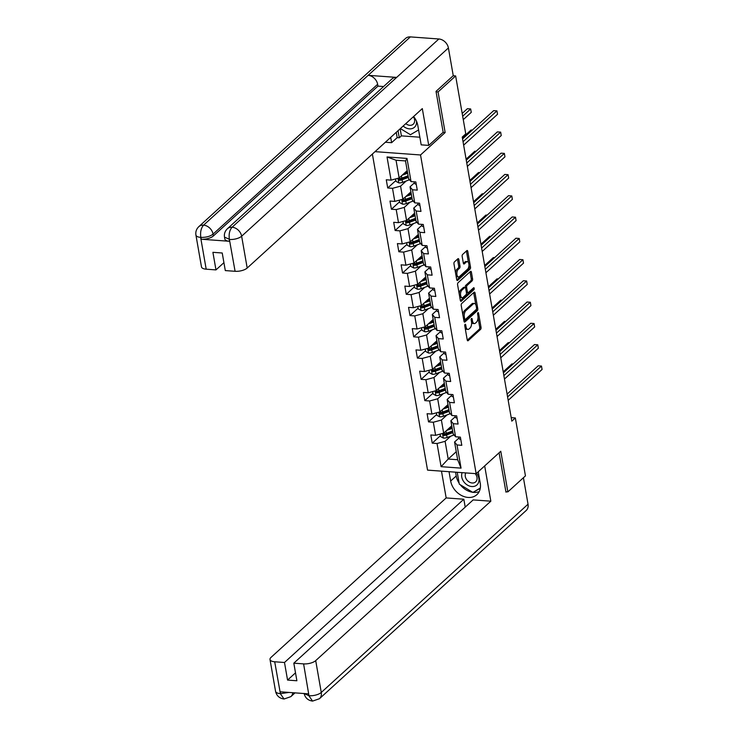 <?xml version="1.0" encoding="UTF-8"?>
<svg xmlns="http://www.w3.org/2000/svg" width="738" height="738" viewBox="0 0 738 738"><rect width="100%" height="100%" fill="white"/><g stroke="black" fill="none" stroke-linecap="round" stroke-linejoin="round"><path stroke-width="1.11" d="M465.078 324.369A1.033 0.507 94.2 0 0 464.755 325.744L467.237 339.96A1.485 0.72 94.2 0 0 467.818 340.808A1.485 0.72 94.2 0 0 468.16 340.67L480.586 329.36A1.485 0.72 94.2 0 0 481.038 327.395L478.565 313.18A1.033 0.507 94.2 0 0 478.15 312.58A1.033 0.507 94.2 0 0 477.91 312.681A1.033 0.507 94.2 0 0 477.597 314.056L477.92 315.892A4.742 2.315 94.2 0 1 476.453 322.192L475.42 323.133A4.742 2.315 94.2 0 1 474.322 323.576A4.742 2.315 94.2 0 1 472.458 320.864L472.145 319.019A1.033 0.507 94.2 0 0 471.73 318.429A1.033 0.507 94.2 0 0 471.49 318.521A1.033 0.507 94.2 0 0 471.176 319.905L471.499 321.74A4.742 2.315 94.2 0 1 470.032 328.032L468.999 328.973A4.742 2.315 94.2 0 1 467.901 329.425A4.742 2.315 94.2 0 1 466.038 326.703L465.724 324.868A1.033 0.507 94.2 0 0 465.309 324.268A1.033 0.507 94.2 0 0 465.078 324.369M458.824 259.462A1.485 0.72 94.2 0 0 458.243 258.614A1.485 0.72 94.2 0 0 457.901 258.752L454.414 261.925A1.485 0.72 94.2 0 0 453.962 263.89L456.711 279.684A1.485 0.72 94.2 0 0 457.302 280.532A1.485 0.72 94.2 0 0 457.643 280.394L470.069 269.084A1.485 0.72 94.2 0 0 470.521 267.11L467.763 251.326A1.485 0.72 94.2 0 0 467.182 250.477A1.485 0.72 94.2 0 0 466.84 250.616L462.634 254.453A1.485 0.72 94.2 0 0 462.173 256.418L463.353 263.171A1.485 0.72 94.2 0 0 463.934 264.019A1.485 0.72 94.2 0 0 464.276 263.881L466.37 261.981A3.967 1.937 94.2 0 1 467.283 261.612A3.967 1.937 94.2 0 1 468.934 264.767A3.967 1.937 94.2 0 1 467.615 269.139L459.433 276.584A3.967 1.937 94.2 0 1 458.519 276.962A3.967 1.937 94.2 0 1 456.868 273.798A3.967 1.937 94.2 0 1 458.187 269.425L459.553 268.189A1.485 0.72 94.2 0 0 460.005 266.224L458.824 259.462L457.514 259.37A1.485 0.72 94.2 0 0 457.468 259.158M443.021 132.406L445.152 132.554L438.058 91.936L455.641 75.931L453.187 75.746M445.152 132.554L420.531 154.971L476.158 473.676L427.551 470.124L372.386 154.058M505.89 491.748L507.864 491.886L500.77 451.269L476.158 473.676M507.864 491.886L525.447 475.881L515.336 417.948L511.203 417.643M455.641 75.931L465.752 133.864L462.237 137.065L511.821 421.149L515.336 417.948M461.674 303.539A1.485 0.72 94.2 0 0 461.222 305.504L463.981 321.298A1.485 0.72 94.2 0 0 464.562 322.146A1.485 0.72 94.2 0 0 464.903 322.008L477.329 310.689A1.485 0.72 94.2 0 0 477.781 308.724L475.032 292.94A1.485 0.72 94.2 0 0 474.442 292.091A1.485 0.72 94.2 0 0 474.1 292.23L461.674 303.539M460.346 300.486L457.588 284.702A1.485 0.72 94.2 0 1 458.049 282.737L470.475 271.418A1.485 0.72 94.2 0 1 470.816 271.28A1.485 0.72 94.2 0 1 471.397 272.128L472.578 278.89A1.485 0.72 94.2 0 1 472.117 280.855L467.08 285.44A1.485 0.72 94.2 0 0 466.628 287.405L467.403 291.888A1.485 0.72 94.2 0 0 467.984 292.737A1.485 0.72 94.2 0 0 468.326 292.599L473.575 287.82A1.033 0.507 94.2 0 1 473.814 287.728A1.033 0.507 94.2 0 1 474.248 288.558A1.033 0.507 94.2 0 1 473.907 289.702L461.268 301.196A1.485 0.72 94.2 0 1 460.927 301.335A1.485 0.72 94.2 0 1 460.346 300.486M375.033 151.65L420.531 154.971M395.845 180.552L387.708 187.969L392.505 188.319L394.784 201.4L389.987 201.05L391.417 209.232L396.214 209.583L398.492 222.664L393.705 222.313L395.125 230.496L399.922 230.846L402.21 243.937L397.413 243.586L398.843 251.759L403.631 252.11L405.918 265.2L401.121 264.85L402.551 273.023L407.348 273.374L409.627 286.464L404.839 286.113L406.26 294.296L411.057 294.647L413.345 307.728L408.548 307.377L409.977 315.56L414.765 315.91L417.053 328.991L412.256 328.641L413.686 336.823L418.483 337.174L420.761 350.264L415.974 349.913L417.394 358.087L422.191 358.437L424.479 371.528L419.682 371.177L421.112 379.35L425.9 379.701L428.188 392.791L423.391 392.441L424.82 400.623L429.617 400.974L431.896 414.055L427.099 413.704L428.529 421.887L433.326 422.237L435.614 435.319L430.817 434.968L432.247 443.151L437.034 443.501L441.084 466.674L461.056 468.132L457.661 459.737L454.562 442.016L458.916 438.058M387.708 187.969L386.278 179.786L391.075 180.137L387.026 156.963L406.998 158.421L411.048 181.594L415.835 181.945L417.265 190.127L412.468 189.777L414.756 202.858L419.553 203.208L420.974 211.391L416.186 211.04L418.464 224.121L423.261 224.472L424.691 232.654L419.894 232.304L422.182 245.394L426.97 245.745L428.4 253.918L423.603 253.568L425.891 266.658L430.688 267.008L432.108 275.182L427.32 274.831L429.599 287.921L434.396 288.272L435.826 296.455L431.029 296.104L433.317 309.185L438.104 309.536L439.534 317.718L434.737 317.368L437.025 330.449L441.822 330.799L443.243 338.982L438.455 338.631L440.734 351.722L445.531 352.072L446.96 360.245L442.163 359.895L444.442 372.985L449.239 373.336L450.669 381.509L445.872 381.159L448.16 394.249L452.957 394.599L454.377 402.782L449.59 402.431L451.868 415.512L456.665 415.863L458.095 424.046L453.298 423.695L455.577 436.776L460.374 437.127L461.804 445.309L457.006 444.959L461.056 468.132M410.909 191.889L402.856 199.223L400.568 186.142L406.232 180.985M414.378 182.867L410.033 186.825L412.311 199.915L414.756 202.858M400.568 186.142L392.505 188.319M402.856 199.223L394.784 201.4M412.468 189.777L410.033 186.825M414.627 213.153L406.564 220.487L404.276 207.406L409.941 202.249M418.086 204.14L413.741 208.098L416.029 221.179L418.464 224.121M404.276 207.406L396.214 209.583M406.564 220.487L398.492 222.664M416.186 211.04L413.741 208.098M418.335 234.416L410.273 241.76L407.994 228.669L413.649 223.522M421.804 225.404L417.45 229.361L419.738 242.442L422.182 245.394M407.994 228.669L399.922 230.846M410.273 241.76L402.21 243.937M419.894 232.304L417.45 229.361M422.044 255.68L413.99 263.023L411.703 249.933L417.357 244.785M425.512 246.667L421.167 250.625L423.446 263.715L425.891 266.658M411.703 249.933L403.631 252.11M413.99 263.023L405.918 265.2M423.603 253.568L421.167 250.625M425.761 276.953L417.699 284.287L415.411 271.197L421.075 266.049M429.221 267.931L424.876 271.888L427.154 284.979L429.599 287.921M415.411 271.197L407.348 273.374M417.699 284.287L409.627 286.464M427.32 274.831L424.876 271.888M429.47 298.217L421.407 305.55L419.129 292.469L424.784 287.313M432.929 289.195L428.584 293.152L430.872 306.242L433.317 309.185M419.129 292.469L411.057 294.647M421.407 305.55L413.345 307.728M431.029 296.104L428.584 293.152M433.178 319.48L425.125 326.814L422.837 313.733L428.492 308.576M436.647 310.467L432.302 314.425L434.581 327.506L437.025 330.449M422.837 313.733L414.765 315.91M425.125 326.814L417.053 328.991M434.737 317.368L432.302 314.425M436.896 340.744L428.833 348.078L426.546 334.997L432.21 329.849M440.355 331.731L436.01 335.689L438.289 348.77L440.734 351.722M426.546 334.997L418.483 337.174M428.833 348.078L420.761 350.264M438.455 338.631L436.01 335.689M440.604 362.007L432.542 369.351L430.263 356.26L435.918 351.113M444.064 352.995L439.719 356.952L442.007 370.042L444.442 372.985M430.263 356.26L422.191 358.437M432.542 369.351L424.479 371.528M442.163 359.895L439.719 356.952M444.313 383.28L436.259 390.614L433.972 377.524L439.627 372.376M447.781 374.258L443.427 378.216L445.715 391.306L448.16 394.249M433.972 377.524L425.9 379.701M436.259 390.614L428.188 392.791M445.872 381.159L443.427 378.216M448.031 404.544L439.968 411.878L437.68 398.788L443.344 393.64M451.49 395.522L447.145 399.479L449.424 412.57L451.868 415.512M437.68 398.788L429.617 400.974M439.968 411.878L431.896 414.055M449.59 402.431L447.145 399.479M451.739 425.808L443.676 433.141L441.398 420.06L447.053 414.904M455.198 416.786L450.853 420.752L453.141 433.833L455.577 436.776M441.398 420.06L433.326 422.237M443.676 433.141L435.614 435.319M453.298 423.695L450.853 420.752M456.259 451.711L448.197 459.045L445.106 441.324L450.761 436.167M445.106 441.324L437.034 443.501M457.661 459.737L448.197 459.045L441.084 466.674M457.006 444.959L454.562 442.016M438.058 91.936L436.093 91.789M411.048 181.594L408.603 178.651L405.513 160.93L396.048 160.238L399.138 177.959L407.201 170.626M406.998 158.421L405.513 160.93M396.048 160.238L387.026 156.963M399.138 177.959L391.075 180.137M440.383 435.734L432.247 443.151M436.675 414.47L428.529 421.887M432.966 393.206L424.82 400.623M429.248 371.943L421.112 379.35M425.54 350.679L417.394 358.087M421.832 329.406L413.686 336.823M418.114 308.143L409.977 315.56M414.405 286.879L406.26 294.296M410.697 265.615L402.551 273.023M406.979 244.352L398.843 251.759M403.271 223.079L395.125 230.496M399.562 201.815L391.417 209.232M465.152 328.032A4.742 2.315 94.2 0 0 466.591 329.323L467.901 329.425M471.554 322.146A4.742 2.315 94.2 0 0 473.012 323.484L474.322 323.576M467.283 340.172L479.276 329.259A1.485 0.72 94.2 0 0 479.728 327.294L478.04 317.598M475.798 304.766L473.713 292.838A1.485 0.72 94.2 0 0 473.667 292.626M464.027 321.51L476.01 310.597A1.485 0.72 94.2 0 0 476.508 309.028M464.691 318.945A1.033 0.507 94.2 0 0 465.097 319.536A1.033 0.507 94.2 0 0 465.337 319.443L476.241 309.508A1.033 0.507 94.2 0 0 476.564 308.133L476.222 306.196A4.742 2.315 94.2 0 0 474.359 303.475A4.742 2.315 94.2 0 0 473.27 303.927L465.807 310.707A4.742 2.315 94.2 0 0 464.35 317.008L464.691 318.945L463.556 318.862M474.359 303.475L473.049 303.383A4.742 2.315 94.2 0 0 471.951 303.825L473.27 303.927M462.911 315.209A4.742 2.315 94.2 0 1 464.497 310.615L471.951 303.825M465.355 287.589L465.309 287.313A1.485 0.72 94.2 0 1 465.77 285.348L470.807 280.763A1.485 0.72 94.2 0 0 471.259 278.789L470.088 272.036A1.485 0.72 94.2 0 0 470.032 271.824M466.388 292.497A1.485 0.72 94.2 0 0 466.674 292.645L467.984 292.737M460.392 300.707L472.588 289.6A1.033 0.507 94.2 0 0 472.929 288.41M461.85 290.2A3.967 1.937 94.2 0 0 460.53 294.573A3.967 1.937 94.2 0 0 462.191 297.737A3.967 1.937 94.2 0 0 463.104 297.359L465.982 294.739A1.485 0.72 94.2 0 0 466.444 292.774L465.66 288.29A1.485 0.72 94.2 0 0 465.078 287.442A1.485 0.72 94.2 0 0 464.737 287.58L461.85 290.2L460.54 290.108A3.967 1.937 94.2 0 0 459.211 294.001M459.654 296.519A3.967 1.937 94.2 0 0 460.872 297.635L462.191 297.737M465.078 287.442L463.759 287.34A1.485 0.72 94.2 0 0 463.418 287.488L464.737 287.58M460.54 290.108L463.418 287.488M455.549 273.032A3.967 1.937 94.2 0 1 456.868 269.333L458.233 268.088A1.485 0.72 94.2 0 0 458.695 266.123L457.514 259.37M456.047 275.883A3.967 1.937 94.2 0 0 457.209 276.861L458.519 276.962M467.283 261.612L465.964 261.51A3.967 1.937 94.2 0 0 465.051 261.889L466.37 261.981M463.399 263.383L465.051 261.889M468.436 262.59L466.453 251.224A1.485 0.72 94.2 0 0 466.407 251.012M456.767 279.896L468.75 268.983A1.485 0.72 94.2 0 0 469.211 267.018L468.934 265.44M440.097 434.11L440.521 436.536L443.39 438.086A4.004 1.596 -9.9 0 0 447.08 437.533L453.473 435.171A11.54 4.603 -9.9 0 0 454.064 434.95M452.034 427.486A5.507 2.196 170.1 0 1 450.761 426.693M446.656 430.429L452.191 428.391M448.326 428.916L451.361 427.8A9.585 3.819 -9.9 0 0 452.034 427.533M452.772 431.758A9.585 3.819 170.1 0 1 452.09 432.025L445.697 434.378A2.039 0.812 170.1 0 1 445.023 434.571L444.008 435.494A4.004 1.596 -9.9 0 0 446.628 434.94L452.929 432.616M513.131 363.991L511.914 363.899L503.215 371.823M452.643 430.983L446.342 433.307A4.004 1.596 170.1 0 1 443.722 433.861L443.197 434.064M443.722 433.861L444.008 435.494M460.761 439.35A4.004 1.596 170.1 0 1 458.99 438.4L458.676 437.007M507.587 396.915L541.48 366.057L542.07 369.47L508.187 400.319M507.098 394.12L538.187 365.817L541.48 366.057L542.07 369.47M462.163 472.652A9.806 7.62 -132.3 0 0 462.136 472.726A9.806 7.62 -132.3 0 0 467.375 485.05A9.806 7.62 -132.3 0 0 478.473 482.661A9.806 7.62 -132.3 0 0 476.564 473.307M465.844 472.92A6.716 5.212 -132.3 0 0 465.549 473.528A6.716 5.212 -132.3 0 0 468.16 481.277A6.716 5.212 -132.3 0 0 475.659 481.896A6.716 5.212 -132.3 0 0 476.73 480.337A6.716 5.212 -132.3 0 0 475.152 473.602M480.309 488.039L472.874 492.412L459.304 484.156L457.237 472.292M403.16 126.032A9.806 7.62 -132.3 0 0 416.048 124.971A9.806 7.62 -132.3 0 0 416.509 121.253M405.799 123.643A6.716 5.212 -132.3 0 0 413.234 124.205A6.716 5.212 -132.3 0 0 414.304 122.646A6.716 5.212 -132.3 0 0 413.363 116.752M418.584 129.934L410.448 134.713L400.365 128.578M459.137 483.178A16.974 13.183 -132.3 0 1 456.232 475.973L450.669 481.028A16.974 13.183 -132.3 0 0 461.536 495.502A16.974 13.183 -132.3 0 0 476.886 494.663A16.974 13.183 -132.3 0 0 480.235 483.187L478.242 471.776M450.669 481.028L449.045 471.693M441.49 471.148L446.167 497.929L463.833 499.22L284.49 662.493L274.702 661.783L280.431 693.812L280.265 691.792L308.512 693.858L309.001 695.897L303.604 663.886A9.059 3.616 -9.9 0 0 315.707 660.621L321.27 692.456L528.039 504.202L523.417 477.726M465.217 507.135L463.833 499.22M295.504 672.844L287.562 680.076L296.888 680.759L293.816 663.176L473.159 499.903L490.835 501.185L315.707 660.621M484.681 465.918L490.835 501.185M446.167 497.929L271.04 657.364A9.059 3.616 -9.9 0 0 270.007 659.495A9.059 3.616 -9.9 0 0 274.702 661.783M528.039 504.202A9.28 7.205 47.7 0 1 526.203 510.475L319.434 698.729A9.28 7.205 47.7 0 0 321.27 692.456A9.059 3.616 170.1 0 1 309.167 695.722M293.816 663.176L303.604 663.886M287.562 680.076L284.49 662.493M506.379 491.776L505.964 492.154L499.091 452.791M460.244 484.728A16.974 13.183 -132.3 0 0 472.652 492.274M473.021 492.32A16.974 13.183 -132.3 0 0 479.183 491.619M456.232 475.973L455.567 472.172M473.418 492.089L480.254 488.362M474.571 491.416L473.658 492.237M288.955 692.428L280.588 693.637M292.774 692.705A9.28 7.205 47.7 0 1 290.855 696.644L284.056 699.015L280.431 693.831M319.434 698.729L312.552 701.1L309.001 695.906M227.378 228.752A9.28 7.205 47.7 0 1 232.092 227.23C229.592 230.053 228.679 234.057 229.361 239.241L224.509 237.156C224.011 233.928 224.961 231.132 227.378 228.752L391.952 78.929A9.28 7.205 47.7 0 1 396.666 77.398L438.861 38.985A9.28 7.205 47.7 0 1 448.409 47.952L453.252 75.691L436.02 91.383L443.16 132.277L428.741 145.404L421.186 144.851L417.809 125.497A16.974 13.183 -132.3 0 0 413.612 116.521M428.741 145.404L422.311 108.597L247.193 268.032A9.059 3.616 170.1 0 1 235.09 271.298L225.302 270.588L222.23 252.996L212.904 252.322L215.976 269.905L206.188 269.185A9.059 3.616 170.1 0 1 201.483 266.907L195.93 235.071A9.059 3.616 -9.9 0 0 200.625 237.359L206.188 269.185M400.153 128.772L401.389 135.866L399.276 137.785L397.182 137.637L391.62 142.692L385.365 142.24M391.62 142.692L390.697 137.388M401.389 135.866L419.848 137.213M195.93 235.071C195.432 231.843 196.391 229.038 198.799 226.667L405.568 38.422A9.28 7.205 47.7 0 1 410.356 36.9L368.161 75.322A9.28 7.205 47.7 0 1 377.635 84.289L213.061 234.121L213.383 235.957A9.059 3.616 170.1 0 1 201.28 239.223L229.527 241.289A9.059 3.616 170.1 0 1 224.822 239.001L224.509 237.156M438.861 38.985L410.356 36.9M448.409 47.952L241.64 236.206A9.28 7.205 47.7 0 0 232.092 227.23L396.666 77.398L368.161 75.322L203.587 225.145C201.077 227.959 200.146 231.963 200.791 237.166L200.625 237.359M215.976 269.905L223.918 262.673M383.585 86.54L377.957 86.125L213.383 235.957M377.957 86.125L377.635 84.289M397.182 137.637L396.251 132.323M398.04 130.7L399.276 137.785M436.389 412.846L436.813 415.273L439.682 416.822A4.004 1.596 -9.9 0 0 443.363 416.269L449.765 413.907A11.54 4.603 -9.9 0 0 450.346 413.677M448.317 406.223A5.507 2.196 170.1 0 1 447.053 405.43M442.948 409.166L448.473 407.127M444.617 407.653L447.643 406.527A9.585 3.819 -9.9 0 0 448.326 406.26M449.064 410.485A9.585 3.819 170.1 0 1 448.381 410.752L441.988 413.114A2.039 0.812 170.1 0 1 441.315 413.308L440.3 414.23A4.004 1.596 -9.9 0 0 442.911 413.677L449.211 411.352M509.423 342.727L508.205 342.635L499.497 350.559M448.925 409.719L442.625 412.044A4.004 1.596 170.1 0 1 440.014 412.588L439.479 412.8M440.014 412.588L440.3 414.23M432.68 391.583L433.105 394L435.964 395.559A4.004 1.596 -9.9 0 0 439.654 395.005L446.047 392.644A11.54 4.603 -9.9 0 0 446.638 392.413M444.608 384.959A5.507 2.196 170.1 0 1 443.335 384.166M439.239 387.902L444.765 385.863M440.9 386.38L443.935 385.264A9.585 3.819 -9.9 0 0 444.617 384.996M445.355 389.221A9.585 3.819 170.1 0 1 444.673 389.489L438.28 391.85A2.039 0.812 170.1 0 1 437.597 392.044L436.592 392.957A4.004 1.596 -9.9 0 0 439.202 392.413L445.503 390.088M505.705 321.464L504.488 321.371L495.788 329.296M445.217 388.446L438.916 390.771A4.004 1.596 170.1 0 1 436.306 391.325L435.771 391.537M436.306 391.325L436.592 392.957M457.053 418.086A4.004 1.596 170.1 0 1 455.281 417.136L454.968 415.743M503.879 375.642L537.762 344.794L538.362 348.198L504.469 379.055M503.39 372.856L534.478 344.554L537.762 344.794L538.362 348.198M453.344 396.823A4.004 1.596 170.1 0 1 451.573 395.872L451.25 394.47M500.17 354.378L534.054 323.53L534.644 326.934L500.761 357.792M499.681 351.592L530.77 323.29L534.054 323.53L534.644 326.934M428.962 370.31L429.387 372.736L432.256 374.295A4.004 1.596 -9.9 0 0 435.946 373.732L442.339 371.38A11.54 4.603 -9.9 0 0 442.929 371.149M440.9 363.696A5.507 2.196 170.1 0 1 439.627 362.902M435.521 366.638L441.056 364.6M437.191 365.116L440.226 364A9.585 3.819 -9.9 0 0 440.9 363.733M441.638 367.958A9.585 3.819 170.1 0 1 440.964 368.225L434.562 370.587A2.039 0.812 170.1 0 1 433.889 370.771L432.874 371.694A4.004 1.596 -9.9 0 0 435.494 371.149L441.794 368.825M501.997 300.191L500.779 300.108L492.08 308.032M441.509 367.183L435.208 369.507A4.004 1.596 170.1 0 1 432.588 370.061L432.062 370.264M432.588 370.061L432.874 371.694M425.254 349.046L425.678 351.472L428.547 353.032A4.004 1.596 -9.9 0 0 432.228 352.469L438.63 350.107A11.54 4.603 -9.9 0 0 439.211 349.886M437.182 342.432A5.507 2.196 170.1 0 1 435.918 341.639M431.813 345.366L437.339 343.327M433.483 343.853L436.509 342.736A9.585 3.819 -9.9 0 0 437.191 342.469M437.929 346.694A9.585 3.819 170.1 0 1 437.247 346.961L430.854 349.323A2.039 0.812 170.1 0 1 430.18 349.508L429.165 350.43A4.004 1.596 -9.9 0 0 431.776 349.877L438.077 347.552M498.288 278.927L497.071 278.844L488.362 286.759M437.791 345.919L431.49 348.244A4.004 1.596 170.1 0 1 428.879 348.797L428.354 349M428.879 348.797L429.165 350.43M421.546 327.783L421.97 330.209L424.83 331.759A4.004 1.596 -9.9 0 0 428.52 331.205L434.913 328.844A11.54 4.603 -9.9 0 0 435.503 328.622M433.474 321.168A5.507 2.196 170.1 0 1 432.2 320.366M428.105 324.102L433.63 322.063M429.765 322.589L432.8 321.473A9.585 3.819 -9.9 0 0 433.483 321.205M434.221 325.43A9.585 3.819 170.1 0 1 433.538 325.698L427.145 328.05A2.039 0.812 170.1 0 1 426.463 328.244L425.457 329.166A4.004 1.596 -9.9 0 0 428.068 328.613L434.368 326.288M494.571 257.663L493.353 257.571L484.654 265.495M434.082 324.655L427.782 326.98A4.004 1.596 170.1 0 1 425.171 327.534L424.636 327.737M425.171 327.534L425.457 329.166M449.626 375.559A4.004 1.596 170.1 0 1 447.855 374.609L447.542 373.207M496.453 333.115L530.345 302.266L530.936 305.67L497.052 336.519M495.964 330.329L527.061 302.026L530.345 302.266L530.936 305.67M445.918 354.286A4.004 1.596 170.1 0 1 444.147 353.336L443.833 351.943M492.744 311.851L526.628 280.994L527.227 284.407L493.335 315.255M492.255 309.065L523.343 280.754L526.628 280.994L527.227 284.407M442.21 333.022A4.004 1.596 170.1 0 1 440.438 332.072L440.116 330.679M489.036 290.587L522.919 259.73L523.51 263.143L489.626 293.992M488.547 287.792L519.635 259.49L522.919 259.73L523.51 263.143M417.837 306.519L418.252 308.945L421.121 310.495A4.004 1.596 -9.9 0 0 424.811 309.942L431.204 307.58A11.54 4.603 -9.9 0 0 431.795 307.349M429.765 299.896A5.507 2.196 170.1 0 1 428.492 299.102M424.387 302.838L429.922 300.8M426.057 301.325L429.092 300.2A9.585 3.819 -9.9 0 0 429.765 299.932M430.503 304.167A9.585 3.819 170.1 0 1 429.83 304.425L423.428 306.787A2.039 0.812 170.1 0 1 422.754 306.98L421.739 307.903A4.004 1.596 -9.9 0 0 424.359 307.349L430.66 305.025M490.862 236.4L489.645 236.308L480.945 244.232M430.374 303.392L424.073 305.716A4.004 1.596 170.1 0 1 421.453 306.261L420.928 306.473M421.453 306.261L421.739 307.903M438.492 311.759A4.004 1.596 170.1 0 1 436.721 310.809L436.407 309.416M485.318 269.315L519.211 238.466L519.801 241.879L485.918 272.728M484.838 266.529L515.927 238.226L519.211 238.466L519.801 241.879M414.119 285.255L414.544 287.682L417.413 289.231A4.004 1.596 -9.9 0 0 421.094 288.678L427.496 286.316A11.54 4.603 -9.9 0 0 428.077 286.086M426.047 278.632A5.507 2.196 170.1 0 1 424.784 277.839M420.678 281.575L426.204 279.536M422.348 280.053L425.374 278.936A9.585 3.819 -9.9 0 0 426.057 278.669M426.795 282.894A9.585 3.819 170.1 0 1 426.112 283.161L419.719 285.523A2.039 0.812 170.1 0 1 419.046 285.717L418.031 286.639A4.004 1.596 -9.9 0 0 420.642 286.086L426.942 283.761M487.154 215.136L485.936 215.044L477.228 222.968M426.656 282.128L420.356 284.444A4.004 1.596 170.1 0 1 417.745 284.997L417.219 285.209M417.745 284.997L418.031 286.639M434.783 290.495A4.004 1.596 170.1 0 1 433.012 289.545L432.699 288.152M481.61 248.051L515.493 217.203L516.093 220.607L482.2 251.464M481.121 245.265L512.209 216.963L515.493 217.203L516.093 220.607M410.411 263.983L410.835 266.409L413.695 267.968A4.004 1.596 -9.9 0 0 417.385 267.405L423.778 265.053A11.54 4.603 -9.9 0 0 424.368 264.822M422.339 257.368A5.507 2.196 170.1 0 1 421.066 256.575M416.97 260.311L422.496 258.272M418.63 258.789L421.666 257.673A9.585 3.819 -9.9 0 0 422.348 257.405M423.086 261.63A9.585 3.819 170.1 0 1 422.404 261.898L416.011 264.259A2.039 0.812 170.1 0 1 415.328 264.444L414.322 265.366A4.004 1.596 -9.9 0 0 416.933 264.822L423.234 262.497M483.436 193.863L482.218 193.78L473.519 201.705M422.948 260.855L416.647 263.18A4.004 1.596 170.1 0 1 414.036 263.734L413.501 263.936M414.036 263.734L414.322 265.366M431.075 269.232A4.004 1.596 170.1 0 1 429.304 268.281L428.981 266.879M477.901 226.787L511.785 195.939L512.375 199.343L478.492 230.191M477.412 224.001L508.5 195.699L511.785 195.939L512.375 199.343M406.703 242.719L407.118 245.145L409.987 246.704A4.004 1.596 -9.9 0 0 413.677 246.141L420.07 243.78A11.54 4.603 -9.9 0 0 420.66 243.558M418.63 236.105A5.507 2.196 170.1 0 1 417.357 235.311M413.252 239.047L418.787 236.999M414.922 237.525L417.957 236.409A9.585 3.819 -9.9 0 0 418.64 236.142M419.369 240.367A9.585 3.819 170.1 0 1 418.695 240.634L412.293 242.996A2.039 0.812 170.1 0 1 411.619 243.18L410.605 244.103A4.004 1.596 -9.9 0 0 413.225 243.549L419.525 241.225M479.728 172.6L478.51 172.517L469.811 180.441M419.239 239.592L412.939 241.916A4.004 1.596 170.1 0 1 410.319 242.47L409.793 242.673M410.319 242.47L410.605 244.103M427.357 247.959A4.004 1.596 170.1 0 1 425.586 247.009L425.272 245.616M474.183 205.524L508.076 174.675L508.666 178.079L474.783 208.928M473.704 202.738L504.792 174.436L508.076 174.675L508.666 178.079M402.985 221.455L403.409 223.882L406.278 225.441A4.004 1.596 -9.9 0 0 409.959 224.878L416.361 222.516A11.54 4.603 -9.9 0 0 416.942 222.295M414.913 214.841A5.507 2.196 170.1 0 1 413.649 214.048M409.544 217.775L415.079 215.736M411.214 216.262L414.239 215.145A9.585 3.819 -9.9 0 0 414.922 214.878M415.66 219.103A9.585 3.819 170.1 0 1 414.977 219.371L408.584 221.723A2.039 0.812 170.1 0 1 407.911 221.917L406.896 222.839A4.004 1.596 -9.9 0 0 409.507 222.286L415.808 219.961M476.019 151.336L474.802 151.244L466.093 159.168M415.531 218.328L409.221 220.653A4.004 1.596 170.1 0 1 406.61 221.206L406.084 221.409M406.61 221.206L406.896 222.839M423.649 226.695A4.004 1.596 170.1 0 1 421.878 225.745L421.564 224.352M470.475 184.26L504.358 153.403L504.958 156.816L471.065 187.664M469.986 181.474L501.074 153.163L504.358 153.403L504.958 156.816M399.276 200.192L399.701 202.618L402.561 204.168A4.004 1.596 -9.9 0 0 406.251 203.614L412.643 201.253A11.54 4.603 -9.9 0 0 413.234 201.031M411.204 193.568A5.507 2.196 170.1 0 1 409.931 192.775M405.835 196.511L411.361 194.472M407.496 194.998L410.531 193.873A9.585 3.819 -9.9 0 0 411.214 193.614M411.952 197.839A9.585 3.819 170.1 0 1 411.269 198.107L404.876 200.459A2.039 0.812 170.1 0 1 404.193 200.653L403.188 201.575A4.004 1.596 -9.9 0 0 405.799 201.022L412.099 198.697M472.302 130.072L471.093 129.98L462.385 137.905M411.813 197.064L405.513 199.389A4.004 1.596 170.1 0 1 402.902 199.933L402.367 200.146M402.902 199.933L403.188 201.575M419.94 205.432A4.004 1.596 170.1 0 1 418.169 204.481L417.856 203.088M466.767 162.987L500.65 132.139L501.24 135.552L467.357 166.401M466.278 160.201L497.366 131.899L500.65 132.139L501.24 135.552M395.568 178.928L395.983 181.354L398.852 182.904A4.004 1.596 -9.9 0 0 402.542 182.351L408.935 179.989A11.54 4.603 -9.9 0 0 409.525 179.758M403.787 173.725L406.822 172.609A9.585 3.819 -9.9 0 0 407.505 172.341A5.507 2.196 170.1 0 1 406.223 171.511M402.118 175.247L407.653 173.209M408.243 176.566A9.585 3.819 170.1 0 1 407.56 176.834L401.158 179.196A2.039 0.812 170.1 0 1 400.485 179.389L399.47 180.312A4.004 1.596 -9.9 0 0 402.09 179.758L408.391 177.434M463.27 119.639L471.259 112.361L470.659 108.956L467.375 108.717L462.191 113.44M408.105 175.801L401.804 178.126A4.004 1.596 170.1 0 1 399.184 178.67L398.658 178.882M399.184 178.67L399.47 180.312M471.259 112.361L470.659 108.956L462.68 116.226M416.223 184.168A4.004 1.596 170.1 0 1 414.452 183.218L414.138 181.825M463.049 141.724L496.942 110.875L497.532 114.279L463.649 145.137M462.569 138.938L493.657 110.635L496.942 110.875L497.532 114.279M464.903 326.62L466.038 326.703M471.241 318.954L472.145 319.019M471.324 320.781L472.458 320.864M477.661 313.106L478.565 313.18M479.728 327.294L481.038 327.395M479.276 329.259L480.586 329.36M467.505 340.624L468.16 340.67M464.82 324.803L465.724 324.868M473.713 292.838L475.032 292.94M476.582 308.641L477.781 308.724M476.01 310.597L477.329 310.689M464.239 321.962L464.903 322.008M464.497 310.615L465.807 310.707M463.215 316.925L464.35 317.008M470.088 272.036L471.397 272.128M471.259 278.789L472.578 278.89M470.807 280.763L472.117 280.855M465.77 285.348L467.08 285.44M465.309 287.313L466.628 287.405M466.268 291.805L467.403 291.888M472.588 289.6L473.907 289.702M460.613 301.15L461.268 301.196M458.695 266.123L460.005 266.224M458.233 268.088L459.553 268.189M456.868 269.333L458.187 269.425M463.621 263.835L464.276 263.881M466.453 251.224L467.763 251.326M469.211 267.018L470.521 267.11M468.75 268.983L470.069 269.084M456.979 280.348L457.643 280.394M442.514 433.455L443.317 438.049M453.261 433.99L453.473 435.171M446.628 434.94L447.08 437.533M445.946 431.075L446.342 433.307M458.99 438.4L458.75 437.007M284.056 699.015C279.425 698.36 276.593 695.796 275.56 691.322A9.059 3.616 -9.9 0 0 280.255 693.609M304.167 693.535L308.835 695.694M201.28 239.223L200.791 237.184M235.09 271.298L229.361 239.26M229.204 239.444L229.527 241.289M229.536 239.472A9.059 3.616 170.1 0 0 241.64 236.206L247.193 268.032M198.799 226.667A9.28 7.205 47.7 0 1 203.587 225.145A9.28 7.205 47.7 0 1 213.061 234.121C210.136 236.4 206.105 237.488 200.957 237.387M438.806 412.191L439.608 416.786M449.553 412.726L449.765 413.907M442.911 413.677L443.363 416.269M442.237 409.811L442.625 412.044M435.097 390.928L435.9 395.522M445.844 391.454L446.047 392.644M439.202 392.413L439.654 395.005M438.529 388.548L438.916 390.771M455.281 417.136L455.042 415.743M451.573 395.872L451.324 394.479M431.379 369.664L432.182 374.258M442.136 370.19L442.339 371.38M435.494 371.149L435.946 373.732M434.82 367.284L435.208 369.507M427.671 348.391L428.474 352.985M438.418 348.926L438.63 350.107M431.776 349.877L432.228 352.469M431.103 346.011L431.49 348.244M423.963 327.128L424.765 331.722M434.71 327.663L434.913 328.844M428.068 328.613L428.52 331.205M427.394 324.748L427.782 326.98M447.855 374.609L447.615 373.216M444.147 353.336L443.907 351.952M440.438 332.072L440.189 330.679M420.245 305.864L421.047 310.458M431.001 306.399L431.204 307.58M424.359 307.349L424.811 309.942M423.686 303.484L424.073 305.716M436.721 310.809L436.481 309.416M416.536 284.6L417.339 289.195M427.284 285.126L427.496 286.316M420.642 286.086L421.094 288.678M419.968 282.22L420.356 284.444M433.012 289.545L432.772 288.152M412.828 263.337L413.631 267.931M423.575 263.863L423.778 265.053M416.933 264.822L417.385 267.405M416.26 260.957L416.647 263.18M429.304 268.281L429.055 266.888M409.11 242.073L409.913 246.667M419.867 242.599L420.07 243.78M413.225 243.549L413.677 246.141M412.551 239.684L412.939 241.916M425.586 247.009L425.346 245.625M405.402 220.8L406.204 225.394M416.149 221.335L416.361 222.516M409.507 222.286L409.959 224.878M408.834 218.42L409.221 220.653M421.878 225.745L421.638 224.361M401.693 199.537L402.496 204.131M412.441 200.072L412.643 201.253M405.799 201.022L406.251 203.614M405.125 197.157L405.513 199.389M418.169 204.481L417.92 203.088M397.976 178.273L398.778 182.867M408.732 178.799L408.935 179.989M402.09 179.758L402.542 182.351M401.417 175.893L401.804 178.126M414.452 183.218L414.212 181.825M463.778 319.443L465.097 319.536M294.997 692.871L290.855 696.644M270.007 659.495L275.56 691.322M312.552 701.1C307.967 700.417 305.154 697.853 304.13 693.416"/></g></svg>
